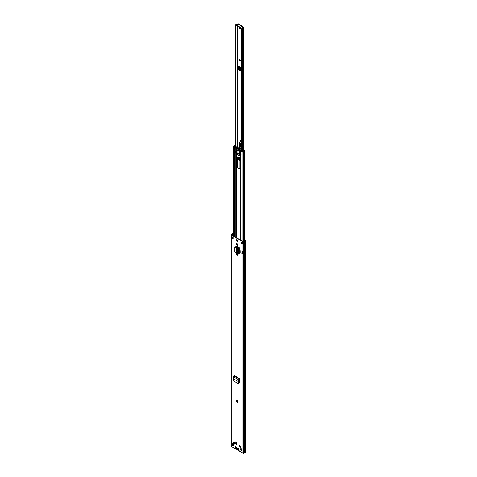 <?xml version="1.0" encoding="UTF-8"?>
<svg xmlns="http://www.w3.org/2000/svg" width="477" height="477" viewBox="0 0 477 477"><rect width="100%" height="100%" fill="white"/><g stroke="black" fill="none" stroke-linecap="round" stroke-linejoin="round"><path stroke-width="0.72" d="M238.19 383.305L238.846 382.924L238.19 383.305M237.862 383.389L238.846 382.924L239.15 381.713L237.862 383.389L233.998 381.159L233.575 380.157L233.521 376.812L233.963 375.954L234.404 375.632L239.71 378.696L239.108 379.62L239.15 381.713M237.152 253.716A0.918 0.531 60 0 1 237.755 254.527A0.918 0.531 60 0 1 237.612 255.261A0.918 0.531 60 0 1 237.152 255.213L236.956 255.1A0.918 0.531 60 0 1 236.359 254.295A0.918 0.531 60 0 1 236.497 253.561A0.918 0.531 60 0 1 236.956 253.603L237.152 253.716M237.152 243.825A0.918 0.531 60 0 1 237.755 244.635A0.918 0.531 60 0 1 237.612 245.369A0.918 0.531 60 0 1 237.152 245.321L236.956 245.208A0.918 0.531 60 0 1 236.359 244.403A0.918 0.531 60 0 1 236.497 243.669A0.918 0.531 60 0 1 236.956 243.711L237.152 243.825M236.55 444.469L235.25 443.723L235.25 441.768L236.55 442.519L236.55 444.469M238.905 449.62L238.482 449.167A0.68 0.394 -60 0 1 238.393 448.899L238.476 448.607L238.959 449.113L239.239 451.069L242.847 453.15A0.638 0.37 0 0 0 243.747 453.15L244.421 452.78A1.437 0.829 0 0 0 245.548 452.19L245.923 450.628L245.923 240.754L245.089 240.611L245.649 240.491M233.05 233.378L232.925 233.402A1.437 0.829 0 0 0 231.911 234.052L231.267 234.44A0.638 0.37 0 0 0 231.267 234.958L242.847 241.648A0.638 0.37 0 0 0 243.747 241.648L244.421 241.273A1.437 0.829 0 0 0 245.548 240.688L245.548 452.19M231.077 234.702L231.077 446.204A0.638 0.37 0 0 0 231.267 446.466L234.875 448.547L235.239 446.734L235.716 447.354A0.68 0.394 120 0 0 235.805 447.623L236.228 448.076M232.842 445.649A1.073 0.62 60 0 1 232.138 444.701A1.073 0.62 60 0 1 232.305 443.843A1.073 0.62 60 0 1 232.842 443.89A1.073 0.62 60 0 1 233.545 444.838A1.073 0.62 60 0 1 233.378 445.703A1.073 0.62 60 0 1 232.842 445.649M241.267 450.515A1.073 0.62 60 0 1 240.563 449.567A1.073 0.62 60 0 1 240.73 448.702A1.073 0.62 60 0 1 241.267 448.756A1.073 0.62 60 0 1 241.97 449.704A1.073 0.62 60 0 1 241.809 450.568A1.073 0.62 60 0 1 241.267 450.515M233.617 442.096L234.827 442.793L234.827 444.129L233.617 443.431L233.617 442.096M239.281 446.699L239.281 445.363L240.491 446.067L240.491 447.396L239.281 446.699L239.621 445.56M236.139 401.688L236.222 399.881L237.689 400.632L237.969 402.749L236.139 401.688L236.479 399.935M233.11 238.631L231.423 237.653L231.423 236.353L233.11 237.325L233.11 238.631M240.998 241.881L242.692 242.859L242.692 244.158L240.998 243.187L240.998 241.881M237.057 241.314A0.894 0.519 60 0 1 236.473 240.521A0.894 0.519 60 0 1 236.61 239.806A0.894 0.519 60 0 1 237.057 239.848A0.894 0.519 60 0 1 237.641 240.641A0.894 0.519 60 0 1 237.504 241.356A0.894 0.519 60 0 1 237.057 241.314M238.864 247.468L239.281 247.706L239.281 253.788L239.114 247.7L238.792 247.497A0.596 0.346 180 0 1 238.864 247.468L236.538 246.126A0.984 0.566 -120 0 0 236.049 246.072A0.984 0.566 -120 0 0 235.847 246.526L235.847 246.704M240.825 252.685L240.825 250.598L242.155 251.367L242.155 253.448L240.825 252.685M239.71 378.696L239.108 379.62M239.532 382.894L238.959 382.953L239.526 382.655L239.692 379.09M238.858 382.894L239.526 382.655M237.641 241.201A0.894 0.519 60 0 1 237.397 241.118A0.894 0.519 60 0 1 236.813 239.764M241.946 450.425A1.073 0.62 60 0 1 241.606 450.318A1.073 0.62 60 0 1 240.927 448.654M233.521 445.56A1.073 0.62 60 0 1 233.181 445.452A1.073 0.62 60 0 1 232.502 443.789M236.55 444.081L236.008 443.765A0.596 0.346 180 0 1 235.25 443.723M240.491 447.009L239.621 446.502M234.827 443.741L233.957 443.234L233.957 442.292M238.935 448.976L238.733 448.666M235.155 448.386L235.495 446.794M235.495 448.189L235.072 448.565M233.05 233.664A0.954 0.555 0 0 0 232.382 234.1A0.596 0.346 180 0 1 232.216 234.285L231.601 234.767L243.187 241.451L244.021 241.1A0.596 0.346 180 0 1 244.337 241.004A0.954 0.555 0 0 0 245.089 240.611M242.519 243.669L241.338 242.99L241.338 242.077M233.11 238.238L232.174 237.695A0.596 0.346 180 0 1 231.423 237.653M237.749 245.214A0.918 0.531 60 0 1 237.492 245.13L237.296 245.017A0.918 0.531 60 0 1 236.699 243.628L236.711 244.248M237.749 255.106A0.918 0.531 60 0 1 237.492 255.022L237.296 254.909A0.918 0.531 60 0 1 236.699 253.52L236.711 254.14M235.847 246.526L236.181 246.329A0.984 0.566 60 0 1 236.246 246.031M236.181 246.329L236.181 246.758M239.478 382.858L238.941 382.554M233.336 445.124L233.056 445.166A0.954 0.555 0 0 0 232.877 445.208M233.617 443.431L233.957 443.234M236.55 443.461L236.097 443.723A0.596 0.346 180 0 1 236.008 443.765M236.479 401.33L237.969 402.147M237.969 401.533L236.801 400.853L236.52 401.306M240.998 243.187L241.338 242.99M242.692 244.158A0.596 0.346 180 0 1 242.519 243.914L242.519 242.757M232.174 237.695A0.596 0.346 180 0 0 232.263 237.653L232.687 237.081M232.687 235.394L233.05 235.274M236.622 253.054L236.622 247.14L236.622 253.054L237.683 253.949L239.114 253.788M235.769 246.973L236.64 246.836L234.863 247.581L234.863 251.826L236.473 252.971M235.054 247.14L234.863 247.581M235.93 246.716L235.03 247.324M236.64 246.836L237.683 247.885L238.065 247.718L237.003 246.973M239.281 247.706L237.683 247.885L237.683 253.949M238.792 247.497L238.065 247.718M242.155 251.367L240.825 250.598M241.905 253.597L241.905 251.516M233.521 376.812L238.768 379.847L238.822 381.844L239.156 381.66L238.816 381.844L233.772 378.935M239.675 445.596L239.675 446.502L240.491 446.979M234.04 442.34L234.04 443.252L234.827 443.705M232.991 445.321L233.581 444.981M235.495 447.7L238.959 449.704M241.565 448.994L241.112 449.256M241.094 448.678A1.89 1.091 -120 0 0 241.112 448.774L241.112 449.823M238.959 450.515L235.209 448.35M240.76 28.548A0.996 0.572 60 0 1 240.521 28.459A0.996 0.572 60 0 1 239.842 27.475M241.714 150.821L241.714 28.709A1.544 0.894 180 0 1 242.906 27.857L242.179 27.183L242.596 26.569A0.698 0.405 -60 0 0 242.107 26.283L242.054 26.313A0.596 0.346 -0 0 1 241.493 26.402L240.974 26.724A0.596 0.346 -0 0 1 239.979 27.064L236.598 25.114A0.596 0.346 -0 0 1 237.188 24.536L237.743 24.238A0.596 0.346 -0 0 1 237.904 23.916L242.107 26.283M242.596 26.939L242.262 27.332M241.714 28.709L242.316 28.715A0.948 0.549 180 0 1 243.043 28.191A0.715 0.411 -0 0 0 243.598 27.785A0.715 0.411 -0 0 0 243.389 27.493L242.686 27.088M237.725 24.226L237.653 24.184A0.715 0.411 0 0 0 236.95 24.083A0.715 0.411 0 0 0 236.449 24.381A0.948 0.549 180 0 1 235.543 24.804L235.555 147.262M240.271 70.238L239.848 70.483L241.183 71.174L241.475 70.87L239.704 69.916L240.39 69.72L241.475 70.369M240.617 27.63A0.996 0.572 60 0 1 240.599 28.751A0.996 0.572 60 0 1 240.098 28.703A0.996 0.572 60 0 1 239.436 27.237M241.183 71.174L241.475 68.074L238.858 66.333L238.858 69.916A0.596 0.346 0 0 0 239.681 69.928L239.704 69.916M239.848 70.483L238.858 69.916M237.427 24.542L237.033 24.464A1.544 0.894 180 0 1 237.003 24.524M242.179 27.183L242.054 26.313M239.704 59.613L240.915 61.014L239.704 61.014L239.704 59.613M234.803 146.827L234.803 146.54A1.312 0.757 180 0 0 234.672 146.695L235.549 147.256L235.543 24.804M242.316 151.161L242.316 28.715M236.419 24.989A1.544 0.894 180 0 1 235.555 25.15M242.453 26.247L238.303 23.85A0.698 0.405 120 0 0 237.951 23.886M240.998 27.028L241.493 26.891A0.596 0.346 -0 0 0 242.054 26.801M236.419 24.87L236.419 25.359A0.596 0.346 -0 0 0 236.598 25.603L239.979 27.553A0.596 0.346 -0 0 0 240.974 27.213L240.974 26.921M239.794 59.72L239.764 60.984L240.963 60.984M239.931 160.546L239.573 160.397L239.013 157.511M239.138 157.648L239.931 160.045M241.654 149.265L241.422 147.172A2.391 1.383 -120 0 0 241.195 146.308A4.186 2.415 60 0 1 241.457 142.51A1.115 0.644 -120 0 0 241.481 141.401L240.599 140.441M238.053 146.862L237.033 146.153M241.183 140.775L240.557 140.506M240.861 140.536L239.698 142.563M241.01 142.605L241.404 141.448L241.159 142.683L241.457 142.51M237.349 146.749L237.88 146.499M236.61 146.767L237.266 146.755M240.539 143.07L239.71 142.581L240.503 140.62M240.527 140.655L239.526 143.398L239.74 147.846M237.039 146.791L236.562 147.047M237.975 156.921L238.184 158.805L239.931 161.148M239.931 160.016A1.395 0.805 60 0 1 239.901 159.998A1.395 0.805 60 0 1 239.001 158.805A1.395 0.805 60 0 1 239.168 157.678M237.087 239.865L237.087 240.843M237.087 243.789L237.087 244.85M237.087 246.436L237.087 247.032M237.087 253.681L237.087 254.742M239.931 159.574A2.015 1.163 -120 0 0 239.055 157.547A2.015 1.163 -120 0 0 237.498 157.011A2.015 1.163 -120 0 0 237.087 157.935L237.087 166.002A2.015 1.163 -120 0 0 238.506 168.464A2.015 1.163 -120 0 0 239.514 168.566A2.015 1.163 -120 0 0 239.931 167.648L239.931 159.574M237.099 152.831L237.242 154.637L239.776 156.104L239.919 155.311M239.669 168.447A2.015 1.163 60 0 1 238.846 168.274A2.015 1.163 60 0 1 237.421 165.805L237.421 157.738A2.015 1.163 60 0 1 237.683 156.939M237.421 254.98L237.421 253.943M237.421 247.271L237.421 246.633M237.421 245.089L237.421 244.051M237.421 241.135L237.421 240.193M239.919 155.794L237.463 154.304M240.509 151.137L242 152.002A0.638 0.37 0 0 0 243.067 151.841A0.996 0.572 180 0 1 243.723 151.447A1.395 0.805 0 0 0 244.689 150.678A1.395 0.805 0 0 0 244.612 150.416L244.158 150.505A0.918 0.531 0 0 1 244.206 150.678A0.918 0.531 0 0 1 243.574 151.185A1.473 0.853 180 0 0 242.608 151.764L240.277 150.839A0.799 0.459 0 0 0 240.509 151.137L240.873 155.842M234.296 152.044L234.183 150.416L234.732 150.732L234.732 147.804A0.799 0.459 0 0 0 235.25 147.936L235.835 147.995M235.543 145.39A1.395 0.805 0 0 0 234.201 145.95A0.996 0.572 180 0 1 233.521 146.326A0.638 0.37 0 0 0 233.235 146.94L234.732 147.804M235.543 145.67A0.918 0.531 0 0 0 234.654 146.034A1.473 0.853 180 0 1 233.647 146.594L235.704 147.679M237.015 151.006L235.25 150.869A0.799 0.459 180 0 1 234.732 150.732M240.509 154.071A0.799 0.459 180 0 1 240.277 153.767L239.824 152.437A1.991 1.151 -120 0 0 237.51 150.523A1.991 1.151 -120 0 0 237.379 150.625M240.193 150.261L240.277 153.767M240.247 150.571L240.754 150.827M235.996 147.184L235.233 146.522A0.9 0.519 180 0 1 235.042 146.499L235.042 146.964M242.775 151.543L242.775 151.507A1.723 0.996 180 0 1 242.638 151.603A1.723 0.996 180 0 1 242.495 151.674L242.137 151.692M239.567 148.997A5.181 2.993 -120 0 0 236.89 147.512L236.89 147.286A5.438 3.136 60 0 1 239.71 148.913L239.514 149.396A5.181 2.993 60 0 1 239.746 149.659L239.704 150.231A7.423 4.287 60 0 1 239.514 150.189L239.514 150.404A7.674 4.43 -120 0 0 240.158 150.511L240.158 150.511M240.158 150.499L240.229 150.04A5.438 3.136 -120 0 0 239.514 149.164L239.514 149.027M240.313 150.446L241.457 149.808L241.422 149.349A5.438 3.136 -120 0 0 240.766 148.538L240.569 148.419A5.438 3.136 -120 0 0 237.749 146.797L237.665 146.749A5.438 3.136 -120 0 0 237.003 146.797L236.944 146.833M241.058 155.83L239.74 155.15L239.752 153.737M239.74 154.637A0.799 0.459 -0 0 0 239.609 154.542L239.609 153.075A0.799 0.459 180 0 1 239.842 153.403A0.799 0.459 180 0 1 239.824 153.499A1.83 1.061 180 0 1 239.752 153.642L241.034 154.369M234.302 150.488L235.566 151.221A1.83 1.061 180 0 1 235.811 151.185A0.799 0.459 180 0 1 236.544 151.304L237.033 150.97A1.974 1.139 60 0 1 237.313 150.66A1.974 1.139 60 0 1 239.567 152.425L239.609 154.542M236.753 151.328L236.753 152.795L239.532 154.238M236.753 152.795L236.58 151.328M236.544 151.304L236.58 152.795M236.544 152.771A0.799 0.459 -0 0 0 235.811 152.646A1.83 1.061 -0 0 0 235.566 152.688L234.356 151.907M239.567 152.956L239.567 152.425L239.627 152.878L239.955 152.688M239.514 150.118L239.71 150.005A7.423 4.287 60 0 1 236.89 148.377L236.89 148.597A7.674 4.43 60 0 0 238.267 149.605L238.333 149.641A7.674 4.43 60 0 0 239.478 150.154L239.478 150.374M236.526 148.466A7.423 4.287 60 0 1 236.336 148.287L236.294 147.667A5.181 2.993 60 0 1 236.526 147.667L236.526 147.441A5.438 3.136 -120 0 0 235.811 147.488L235.882 148.043A7.674 4.43 -120 0 0 236.526 148.681M239.812 149.754L239.514 149.927A7.423 4.287 60 0 1 237.147 148.562L237.779 148.192M241.714 150.142L241.404 150.637M240.551 150.559L240.694 150.249M242.775 151.507A1.646 0.948 180 0 1 243.222 151.281L243.222 151.281M241.404 150.321L242.405 151.161A1.312 0.757 180 0 0 242.817 151.024A0.9 0.519 180 0 1 242.704 150.839L243.723 150.249A0.805 0.465 180 0 1 244.063 150.338A1.037 0.596 180 0 1 244.2 150.499M242.704 150.839L242.99 151.185M236.181 147.268L235.549 147.256M235.543 146.344L235.233 146.522M233.754 146.85L233.784 146.642A1.723 0.996 180 0 1 234.058 146.487M237.242 147.572L237.844 148.275L239.376 148.806M238.124 148.436L237.147 148.562M239.394 148.83L238.816 149.164L237.844 148.597M239.514 149.927L238.816 149.164M237.337 152.968L237.337 154.19L239.919 155.681L237.337 154.19M242.847 453.15L242.847 241.648M231.267 446.466L231.267 234.958M235.716 447.354L238.393 448.899M244.421 452.78L244.421 241.273M244.361 452.798L244.361 241.296M243.747 453.15L243.747 241.648M233.056 445.166L233.056 444.051M232.382 235.215L232.382 234.1M232.216 235.119L232.216 234.285M238.756 448.785L238.482 449.167L235.805 447.623M236.097 443.723L236.097 442.257M237.969 402.421L236.282 401.443M232.263 237.653L232.263 236.836M237.152 245.321L237.492 245.13M236.956 245.208L237.296 245.017M237.152 255.213L237.492 255.022M236.956 255.1L237.296 254.909M238.679 254.014L238.679 247.933L238.357 247.724M233.963 375.954L239.227 378.994L239.245 379.37M239.675 378.708L234.41 375.667M237.236 146.123L237.236 25.967M243.043 150.637L243.043 28.191M237.033 146.636L237.033 25.853M241.493 26.891L241.493 26.402M239.979 27.553L239.979 27.064M236.598 25.603L236.598 25.114M239.681 69.928L239.681 66.81M240.104 69.708L240.104 67.072M240.39 69.72L240.39 67.251M241.416 70.357L241.416 67.978M241.338 70.328L241.338 67.889M240.605 60.657L239.895 60.126M239.895 60.281L240.837 60.984M239.931 160.373A1.556 0.894 60 0 1 239.663 160.248A1.556 0.894 60 0 1 238.661 158.877A1.556 0.894 60 0 1 238.899 157.643A1.556 0.894 60 0 1 239.078 157.577M239.931 160.236A1.556 0.894 60 0 1 239.8 160.171A1.556 0.894 60 0 1 238.822 158.865A1.556 0.894 60 0 1 238.971 157.613M239.931 161.172A2.111 1.222 60 0 1 239.645 161.035A2.111 1.222 60 0 1 239.621 161.023M241.481 141.401L241.243 140.888M241.195 146.308L240.772 146.552A4.186 2.415 60 0 1 240.7 143.13M240.551 143.082L240.772 146.552A2.391 1.383 60 0 1 240.998 147.417L241.422 147.172M241.177 149.027L240.998 147.417L240.98 148.782M239.466 143.899A3.19 1.842 60 0 1 239.508 143.38M240.617 146.606L240.831 147.429M239.526 143.398L239.716 147.846M241.255 141.49L241.058 140.81M236.914 254.539L236.914 253.579M236.914 246.919L236.914 246.341M236.914 244.647L236.914 243.687M236.914 240.581L236.914 239.782M236.914 237.832L236.914 152.759M240.104 239.675L240.104 155.419M237.087 166.002L237.421 165.805M240.193 239.722L240.193 155.472M240.277 239.77L240.277 155.52M240.509 239.907L240.509 155.657M236.711 246.853L236.711 246.221M236.711 237.713L236.711 152.807M235.25 236.872L235.25 152.616M234.732 236.568L234.732 152.318M242 243.371L242 242.459M242 240.766L242 152.002M233.235 235.71L233.235 146.94M243.067 241.386L243.067 151.841M243.723 241.273L243.723 151.447M236.711 150.917L236.711 148.699M235.25 150.869L235.274 147.661M236.914 150.965L236.914 148.609M240.104 152.807L240.104 150.511M240.193 152.926L240.193 150.517M237.099 154.393L239.919 155.723M237.242 154.637L237.576 154.441M237.087 157.935L237.421 157.738M240.229 150.04L241.422 149.349M237.373 147.691L236.336 148.287M237.003 146.797L235.811 147.488M239.806 153.785L239.806 155.252M240.772 155.806L240.772 154.339M234.356 150.637L234.356 152.097M235.316 152.658L235.316 151.191M235.566 151.221L235.566 152.688M235.811 152.646L235.811 151.185M237.916 148.317L237.349 148.645M239.311 149.772L239.669 149.563M237.033 150.97L237.033 152.795M238.5 383.335L238.172 383.425M243.598 150.321L243.598 27.785M240.998 27.308L240.998 26.819M237.945 156.921L238.154 158.769L239.931 161.202M238.899 157.643L239.633 157.738M244.689 240.927L244.689 150.678M233.05 238.202L233.05 237.296M233.05 235.602L233.05 146.683M235.775 147.5L236.968 146.809M240.265 150.499L241.457 149.808M237.313 150.66L237.665 150.458M239.532 153.004L239.532 154.47M234.285 152.002L234.285 150.535M239.74 155.15L239.74 153.689"/></g></svg>
